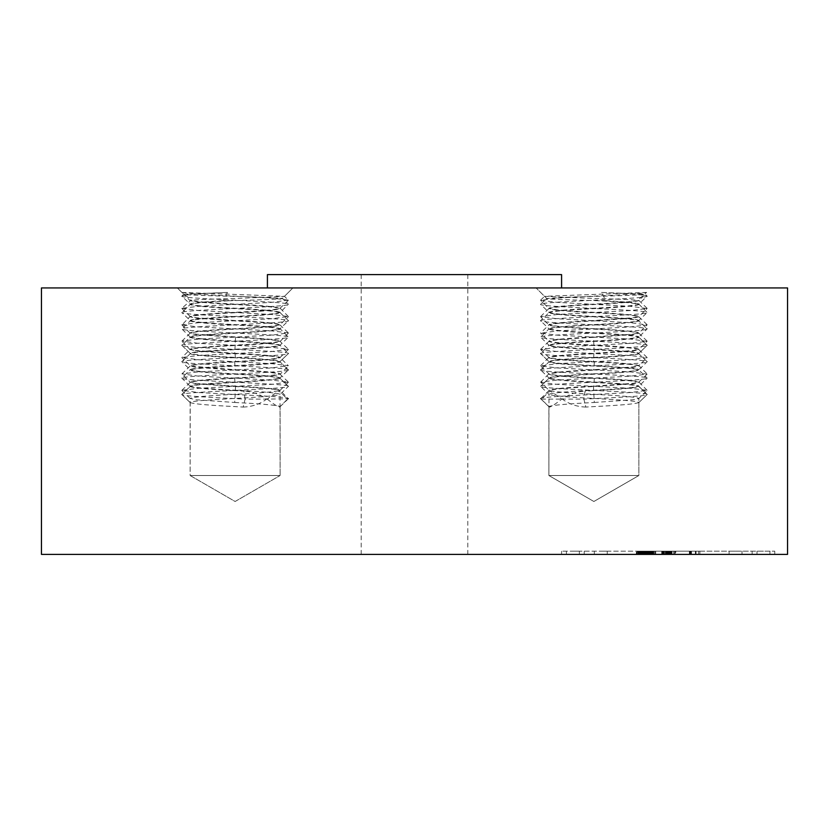 <?xml version="1.0" encoding="UTF-8"?>
<svg xmlns="http://www.w3.org/2000/svg" width="829" height="829" viewBox="0 0 829 829"><rect width="100%" height="100%" fill="white"/><g stroke="black" fill="none" stroke-linecap="round" stroke-linejoin="round"><path stroke-width="0.62" stroke-dasharray="4.14 3.11" d="M633.346 475.525L548.891 475.525L633.346 475.525M540.653 382.345L557.161 384.335L630.589 388.304L647.097 390.283L630.589 392.531L593.875 394.511C561.585 396.055 534.477 397.568 541.524 399.112L549.772 391.143C551.492 391.62 555.513 394.283 561.834 399.112C555.295 404.127 551.223 406.78 549.617 407.07L540.653 398.749L548.891 390.625C551.472 389.267 566.331 387.91 593.471 386.552L633.346 383.734L638.858 382.428C636.268 381.071 621.408 379.713 594.279 378.356C566.715 376.977 551.596 375.599 548.891 374.231C551.482 372.874 566.331 371.516 593.471 370.148L633.346 367.33L638.858 366.035C636.268 364.677 621.408 363.32 594.279 361.952C566.715 360.574 551.596 359.206 548.891 357.827C551.482 356.47 566.331 355.113 593.471 353.755L633.346 350.936L638.858 349.631C636.268 348.273 621.408 346.916 594.279 345.558C566.715 344.18 551.596 342.802 548.891 341.434C551.482 340.077 566.331 338.719 593.471 337.362L594.279 353.289L633.346 350.512L638.858 349.206C636.154 347.838 621.035 346.47 593.471 345.092C566.331 343.724 551.482 342.367 548.891 341.009C551.596 339.641 566.715 338.263 594.279 336.885L633.346 334.118L638.858 332.812C636.154 331.445 621.035 330.066 593.471 328.688C566.331 327.331 551.482 325.973 548.891 324.616C551.596 323.248 566.715 321.87 594.279 320.491L633.346 317.725L638.858 316.419C636.154 315.041 621.035 313.673 593.471 312.295C566.331 310.927 551.482 309.569 548.891 308.212C551.596 306.844 566.715 305.466 594.279 304.098C615.916 302.968 630.237 301.849 637.232 300.72L646.61 292.409C640.299 293.642 622.724 294.886 593.875 296.129L557.161 298.108L540.653 300.357L557.161 302.347L630.589 306.315L647.097 308.564L630.589 310.543L557.161 314.512L540.653 316.761L557.161 318.74L630.589 322.709L647.097 324.958L630.589 326.937L557.161 330.906L540.653 333.154L557.161 335.144L630.589 339.102L647.097 341.351L630.589 343.341L557.161 347.31L540.653 349.558L557.161 351.537L630.589 355.506L647.097 357.755L630.589 359.734L557.161 363.703L540.653 365.952L557.161 367.931L630.589 371.9L647.097 374.148L630.589 376.138L557.161 380.096L540.653 382.086L548.891 390.2C551.482 391.557 566.331 392.915 593.471 394.283C621.035 395.661 636.154 397.029 638.858 398.407L638.858 475.525L548.891 475.525L638.858 475.525L593.875 501.493L548.891 475.525L593.875 501.493L638.858 475.525L638.858 402.5C638.133 401.557 630.33 400.635 615.439 399.713L593.875 398.407C566.414 397.029 551.42 395.661 548.902 394.283C551.793 392.915 566.787 391.557 593.875 390.2C621.335 388.832 636.33 387.464 638.848 386.086C638.133 385.164 630.33 384.241 615.439 383.309L593.875 382.003C566.414 380.635 551.42 379.257 548.902 377.879C551.793 376.521 566.787 375.164 593.875 373.806C621.335 372.439 636.33 371.06 638.848 369.682C638.133 368.76 630.33 367.838 615.439 366.915L593.875 365.61C566.414 364.242 551.42 362.864 548.902 361.485C551.793 360.128 566.787 358.76 593.875 357.413C621.335 356.035 636.33 354.667 638.848 353.289C638.133 352.366 630.33 351.444 615.439 350.512L593.875 349.206C566.414 347.838 551.42 346.47 548.902 345.092C551.793 343.724 566.787 342.367 593.875 341.009C621.335 339.641 636.33 338.263 638.848 336.885C638.133 335.963 630.33 335.04 615.439 334.118L593.875 332.812C566.414 331.445 551.42 330.066 548.902 328.688C551.793 327.331 566.787 325.973 593.875 324.616C621.335 323.248 636.33 321.87 638.848 320.491L647.169 312.523C650.475 315.258 537.275 317.994 540.581 320.73L548.974 328.875L540.581 337.123L548.974 345.268L540.581 353.517L548.974 361.662L540.581 353.517C537.275 356.252 650.475 358.988 647.169 361.724L638.776 369.869L647.169 378.117L638.776 386.262L647.169 394.511L638.776 402.666M647.097 374.148L638.776 382.159L633.346 383.309L594.279 386.086C566.715 387.464 551.596 388.832 548.891 390.2L549.772 391.143M549.617 407.07L548.891 406.604L549.617 407.07M593.471 386.552L594.279 402.479C566.715 403.858 551.586 405.236 548.891 406.604L548.891 475.525L548.974 394.459L540.581 386.314C537.275 389.05 650.475 391.785 647.169 394.511C648.185 396.055 615.419 397.568 583.885 399.112L585.046 391.143L593.875 390.625C620.983 389.267 635.978 387.91 638.848 386.552L638.858 386.532M594.279 402.479L633.346 399.713L638.776 398.562L647.097 390.552M541.524 399.112L561.834 399.112M647.097 390.283L638.858 382.003C636.154 380.635 621.035 379.257 593.471 377.879C566.331 376.521 551.482 375.164 548.891 373.806L540.653 365.952M540.653 382.086L548.891 373.806C551.596 372.439 566.715 371.06 594.279 369.682L633.346 366.915L638.858 365.61L647.097 373.889M593.875 353.517L593.471 361.485C621.035 362.864 636.154 364.242 638.858 365.61L647.097 357.755M540.653 365.682L548.891 357.413C551.482 358.76 566.331 360.128 593.471 361.485M540.653 349.558L548.891 357.413C551.596 356.035 566.715 354.667 594.279 353.289M647.097 357.486L638.776 349.475L647.097 341.351M540.653 349.289L548.974 341.279L540.653 333.154M593.471 337.362L633.346 334.543L638.858 333.237C636.268 331.88 621.408 330.522 594.279 329.154C566.715 327.776 551.596 326.408 548.891 325.03L540.653 316.761M647.097 341.092L638.776 333.082L647.097 324.958M646.61 292.409L544.57 296.326L594.175 298.492C624.993 299.259 639.801 299.994 638.589 300.72C633.822 301.994 618.776 303.279 593.471 304.564C566.331 305.922 551.482 307.279 548.891 308.637C551.596 310.005 566.715 311.383 594.279 312.761C621.408 314.118 636.268 315.476 638.858 316.833L633.346 318.139L593.471 320.958C566.331 322.326 551.482 323.683 548.891 325.03L540.653 332.895M647.097 324.688L638.776 316.678L647.097 308.564M540.653 316.491L548.974 308.481L540.653 300.357M647.097 308.295L638.993 300.492L637.232 300.72M644.568 287.932L536.104 287.932L644.568 287.932M787.55 287.932L41.45 287.932M485.017 287.932L267.415 287.932L485.017 287.932M621.574 287.932L536.104 287.932L621.574 287.932M184.432 287.932L292.896 287.932L184.432 287.932M207.426 287.932L292.896 287.932L207.426 287.932M787.55 554.394L41.45 554.394M561.585 274.606L267.415 274.606M601.543 292.409C629.771 293.642 644.972 294.886 647.169 296.129L645.263 294.233L601.543 292.409L605.833 300.72L598.714 300.72C574.59 300.015 546.622 299.238 546.674 298.492L570.559 297.062C599.139 296.171 645.376 295.248 645.263 294.305L638.993 300.575M638.858 304.119L647.169 312.523C650.475 309.797 537.275 307.062 540.581 304.326L548.902 312.295C551.793 310.927 566.787 309.569 593.875 308.212C621.335 306.844 636.33 305.466 638.848 304.098L647.169 296.129C650.475 298.865 537.275 301.59 540.581 304.326L546.663 298.409L536.104 287.932L544.57 296.399M182.39 292.409C188.701 293.642 206.276 294.886 235.125 296.129L271.839 298.108L288.347 300.098L284.43 296.326L182.39 292.409L191.768 300.72L190.411 300.72C189.199 299.994 204.007 299.259 234.825 298.492L284.43 296.399L292.896 287.932L282.326 298.492C282.378 299.238 254.41 300.015 230.286 300.72L223.167 300.72L227.457 292.409L183.737 294.305C183.623 295.248 229.861 296.171 258.441 297.062L282.337 298.409L288.347 304.191L280.026 312.585L288.419 320.73L280.109 328.709C277.207 327.331 262.213 325.973 235.125 324.616C207.664 323.248 192.67 321.87 190.152 320.491L181.831 312.523C178.525 315.258 291.725 317.994 288.419 320.73C291.725 323.455 178.525 326.191 181.831 328.926L190.224 337.071L181.831 345.32L190.142 353.309C190.867 352.366 198.67 351.444 213.561 350.512L235.125 349.206C262.586 347.838 277.58 346.47 280.098 345.092C277.207 343.724 262.213 342.367 235.125 341.009C207.664 339.641 192.67 338.263 190.152 336.885C190.867 335.963 198.67 335.04 213.561 334.118L235.125 332.812C262.586 331.445 277.58 330.066 280.098 328.688L288.419 337.123L280.026 345.268L288.419 353.517L280.109 361.506C277.207 360.128 262.213 358.76 235.125 357.413C207.664 356.035 192.67 354.667 190.152 353.289L181.831 345.32C178.525 348.056 291.725 350.791 288.419 353.517C291.725 356.252 178.525 358.988 181.831 361.724L190.142 369.703C190.867 368.76 198.67 367.838 213.561 366.915L235.125 365.61C262.586 364.242 277.58 362.864 280.098 361.485L288.419 353.517M288.347 300.098L271.839 302.347L198.411 306.315L181.903 308.295L190.411 300.72C195.178 301.994 210.224 303.279 235.529 304.564C262.669 305.922 277.518 307.279 280.109 308.637C277.404 310.005 262.285 311.383 234.721 312.761C207.592 314.118 192.732 315.476 190.142 316.833L195.654 318.139L235.529 320.958C262.669 322.326 277.518 323.683 280.109 325.03L280.109 324.616C277.404 323.248 262.285 321.87 234.721 320.491L195.654 317.725L190.142 316.419L181.903 324.958L198.411 326.937L271.839 330.906L288.347 332.895L271.839 335.144L198.411 339.102L181.903 341.092L198.411 343.341L271.839 347.31L288.347 349.289L271.839 351.537L198.411 355.506L181.903 357.486L198.411 359.734L271.839 363.703L288.347 365.682L271.839 367.931L198.411 371.9L181.903 373.889L198.411 376.138L271.839 380.096L288.347 382.086L271.839 384.335L198.411 388.304L181.903 390.283L198.411 392.531L235.125 394.511C267.415 396.055 294.523 397.568 287.476 399.112L279.228 391.143L280.109 390.625C277.528 389.267 262.669 387.91 235.529 386.552L195.654 383.734L190.142 382.003C192.846 380.635 207.965 379.257 235.529 377.879C262.669 376.521 277.518 375.164 280.109 373.806C277.404 372.439 262.285 371.06 234.721 369.682L190.142 366.035L195.654 367.33L235.529 370.148C262.669 371.516 277.518 372.874 280.109 374.231L288.347 365.952M227.457 292.409C199.229 293.642 184.028 294.886 181.831 296.129L183.737 294.233L177.354 287.932L190.007 300.575M440.054 274.606L361.206 274.606L440.054 274.606M440.054 554.394L361.206 554.394L440.054 554.394M548.891 312.315L548.891 312.74C551.42 311.383 566.414 310.005 593.875 308.637C620.962 307.279 635.957 305.922 638.848 304.564C636.973 303.279 623.584 301.994 598.714 300.72M548.891 329.134L548.902 329.154C551.793 330.522 566.787 331.88 593.875 333.237L615.439 334.543C630.6 335.486 638.403 336.419 638.848 337.362L647.169 345.32C650.475 342.584 537.275 339.859 540.581 337.123C537.275 334.388 650.475 331.662 647.169 328.926L638.848 320.958C638.403 320.025 630.6 319.082 615.439 318.139L593.875 316.833C566.787 315.476 551.793 314.118 548.902 312.761L540.581 320.73C537.275 323.455 650.475 326.191 647.169 328.926L638.776 337.071L647.169 345.32L638.776 353.465L647.169 345.32C650.475 348.056 537.275 350.791 540.581 353.517M638.858 320.937L638.858 320.512C638.133 319.569 630.33 318.647 615.439 317.725L593.875 316.419C566.414 315.041 551.42 313.673 548.902 312.295M548.902 329.154C551.42 327.776 566.414 326.408 593.875 325.03C620.962 323.683 635.957 322.326 638.848 320.958M638.848 304.098C637.397 302.968 626.392 301.849 605.833 300.72M638.848 353.755C635.957 355.113 620.962 356.47 593.875 357.827C566.414 359.206 551.42 360.574 548.902 361.952L540.581 369.921C537.275 367.185 650.475 364.449 647.169 361.724L638.848 353.755C638.403 352.822 630.6 351.879 615.439 350.936L593.875 349.631C566.787 348.273 551.793 346.916 548.902 345.558C551.42 344.18 566.414 342.802 593.875 341.434C620.962 340.077 635.957 338.719 638.848 337.362M540.581 369.921C537.275 372.656 650.475 375.382 647.169 378.117C650.475 380.853 537.275 383.578 540.581 386.314L548.891 378.325C551.42 376.977 566.414 375.599 593.875 374.231C620.962 372.874 635.957 371.516 638.848 370.148C638.403 369.216 630.6 368.273 615.439 367.33L593.875 366.035C566.787 364.677 551.793 363.32 548.902 361.952L540.581 369.921L548.902 377.879M638.776 402.656L647.169 394.511L638.848 386.552C638.403 385.609 630.6 384.677 615.439 383.734L593.875 382.428C566.787 381.071 551.793 379.713 548.902 378.356L540.581 386.314M638.848 402.479C636.351 403.858 621.356 405.236 593.875 406.604L585.844 407.07L583.885 399.112L562.311 399.112C568.87 394.283 576.445 391.62 585.046 391.143M585.844 407.07C576.984 406.78 569.129 404.127 562.311 399.112M181.903 308.295L198.411 310.543L271.839 314.512L288.347 316.491L271.839 318.74L198.411 322.709L181.903 324.688M288.347 316.491L280.109 308.212C277.404 306.844 262.285 305.466 234.721 304.098C213.084 302.968 198.763 301.849 191.768 300.72M181.903 324.958L190.142 333.237L195.654 334.543L235.529 337.362L234.721 353.289L195.654 350.512L190.142 349.206C192.846 347.838 207.965 346.47 235.529 345.092C262.669 343.724 277.518 342.367 280.109 341.009C277.404 339.641 262.285 338.263 234.721 336.885L195.654 334.118L190.142 332.812C192.846 331.445 207.965 330.066 235.529 328.688C262.669 327.331 277.518 325.973 280.109 324.616L288.347 316.761M181.903 308.564L190.142 316.419C192.846 315.041 207.965 313.673 235.529 312.295C262.669 310.927 277.518 309.569 280.109 308.212L288.347 300.357M181.903 341.092L190.142 333.237C192.732 331.88 207.592 330.522 234.721 329.154C262.285 327.776 277.404 326.408 280.109 325.03L288.347 332.895M288.347 333.154L280.109 341.434C277.404 342.802 262.285 344.18 234.721 345.558C207.592 346.916 192.732 348.273 190.142 349.631L181.903 341.351M181.903 373.889L190.142 366.035C192.732 364.677 207.592 363.32 234.721 361.952C262.285 360.574 277.404 359.206 280.109 357.827C277.518 356.47 262.669 355.113 235.529 353.755L195.654 350.936L190.224 349.475L181.903 357.486M235.529 337.362C262.669 338.719 277.518 340.077 280.109 341.434L288.347 349.289M234.721 353.289C262.285 354.667 277.404 356.035 280.109 357.413C277.518 358.76 262.669 360.128 235.529 361.485C207.965 362.864 192.846 364.242 190.142 365.61L181.903 357.755M288.347 349.558L280.026 357.568L288.347 365.682M235.529 386.552L234.721 402.479L195.654 399.713L190.142 398.407C192.846 397.029 207.965 395.661 235.529 394.283C262.669 392.915 277.518 391.557 280.109 390.2C277.404 388.832 262.285 387.464 234.721 386.086L195.654 383.309L190.224 382.159L181.903 374.148M181.903 390.283L190.142 382.428C192.732 381.071 207.592 379.713 234.721 378.356C262.285 376.977 277.404 375.599 280.109 374.231L288.347 382.086M288.347 382.345L280.026 390.366L288.347 398.749L267.166 399.112C273.487 394.283 277.508 391.62 279.228 391.143M181.903 390.552L190.224 398.562L190.142 475.525L280.109 475.525L190.142 475.525L280.109 475.525L190.142 475.525L235.125 501.493L280.109 475.525L235.125 501.493L190.142 475.525L190.142 402.5C190.867 401.557 198.67 400.635 213.561 399.713L235.125 398.407C262.586 397.029 277.58 395.661 280.098 394.283C277.207 392.915 262.213 391.557 235.125 390.2C207.664 388.832 192.67 387.464 190.152 386.086C190.867 385.164 198.67 384.241 213.561 383.309L235.125 382.003C262.586 380.635 277.58 379.257 280.098 377.879C277.207 376.521 262.213 375.164 235.125 373.806C207.664 372.439 192.67 371.06 190.152 369.682L181.831 378.117L190.224 386.366L181.831 394.511L190.224 402.666M234.721 402.479C262.285 403.858 277.414 405.236 280.109 406.604L287.476 399.112M267.166 399.112C273.705 404.127 277.777 406.78 279.383 407.07L280.109 406.604L280.109 475.525L280.026 394.459L288.419 386.314C291.725 389.05 178.525 391.785 181.831 394.511C180.815 396.055 213.581 397.568 245.115 399.112L243.954 391.143L235.125 390.625C208.017 389.267 193.022 387.91 190.152 386.552L190.142 386.532M280.109 312.315L280.098 312.295C277.207 310.927 262.213 309.569 235.125 308.212C207.664 306.844 192.67 305.466 190.152 304.098L181.831 296.129C178.525 298.865 291.725 301.59 288.419 304.326C291.725 307.062 178.525 309.797 181.831 312.523L190.142 304.533C192.027 303.279 205.416 301.994 230.286 300.72M280.109 329.134L280.098 329.154C277.207 330.522 262.213 331.88 235.125 333.237L213.561 334.543C198.4 335.486 190.597 336.419 190.152 337.362L181.831 345.32C178.525 342.584 291.725 339.859 288.419 337.123C291.725 334.388 178.525 331.662 181.831 328.926L190.152 320.958C190.597 320.025 198.4 319.082 213.561 318.139L235.125 316.833C262.213 315.476 277.207 314.118 280.098 312.761C277.58 311.383 262.586 310.005 235.125 308.637C208.038 307.279 193.043 305.922 190.152 304.564L190.142 304.119M190.142 320.937L190.142 320.512C190.867 319.569 198.67 318.647 213.561 317.725L235.125 316.419C262.586 315.041 277.58 313.673 280.098 312.295M280.098 329.154C277.58 327.776 262.586 326.408 235.125 325.03C208.038 323.683 193.043 322.326 190.152 320.958M190.152 304.098C191.603 302.968 202.608 301.849 223.167 300.72M190.152 353.755C193.043 355.113 208.038 356.47 235.125 357.827C262.586 359.206 277.58 360.574 280.098 361.952L288.419 369.921C291.725 367.185 178.525 364.449 181.831 361.724L190.152 353.755C190.597 352.822 198.4 351.879 213.561 350.936L235.125 349.631C262.213 348.273 277.207 346.916 280.098 345.558C277.58 344.18 262.586 342.802 235.125 341.434C208.038 340.077 193.043 338.719 190.152 337.362M288.419 369.921C291.725 372.656 178.525 375.382 181.831 378.117C178.525 380.853 291.725 383.578 288.419 386.314L280.109 378.325C277.58 376.977 262.586 375.599 235.125 374.231C208.038 372.874 193.043 371.516 190.152 370.148C190.597 369.216 198.4 368.273 213.561 367.33L235.125 366.035C262.213 364.677 277.207 363.32 280.098 361.952L288.419 369.921L280.098 377.879M190.224 402.656L181.831 394.511L190.152 386.552C190.597 385.609 198.4 384.677 213.561 383.734L235.125 382.428C262.213 381.071 277.207 379.713 280.098 378.356L288.419 386.314M190.152 402.479C192.649 403.858 207.644 405.236 235.125 406.604L243.156 407.07L245.115 399.112L266.689 399.112C260.13 394.283 252.555 391.62 243.954 391.143M243.156 407.07C252.016 406.78 259.871 404.127 266.689 399.112M668.174 554.394L774.763 554.394L584.196 554.394L695.396 554.394L665.863 554.394L668.174 554.394L668.174 551.192L561.585 551.192L774.763 551.192L668.174 551.192M572.891 551.192L579.357 551.192L572.891 551.192M600.797 551.192L607.263 551.192L600.797 551.192M763.457 551.192L756.991 551.192L763.457 551.192M735.551 551.192L729.085 551.192L735.551 551.192M636.952 554.394L696.049 554.394L636.952 554.394L636.952 551.192L636.289 551.192L696.049 551.192L636.952 551.192M640.092 554.394L652.827 554.394L640.092 554.394L640.092 551.192L638.568 551.192L652.827 551.192L640.092 551.192M646.05 554.394L699.873 554.394L644.164 554.394L646.05 554.394L646.071 551.192L642.9 551.192L699.873 551.192L644.164 551.192L646.485 551.192L646.05 554.394M636.289 554.394L673.594 554.394L636.289 554.394L636.289 551.192M640.672 554.394L653.387 554.394L640.672 554.394L640.662 551.192L653.387 551.192L640.672 551.192L640.662 554.394L640.672 551.192M675.832 554.394L655.014 554.394L675.832 554.394L675.832 551.192L655.014 551.192L675.832 551.192M669.78 554.394L699.873 554.394L669.78 554.394L669.78 551.192L668.516 551.192L699.873 551.192L669.78 551.192L669.78 554.394M642.299 554.394L642.299 551.192L642.34 554.394M661.956 554.394L661.956 551.192M662.122 554.394L662.122 551.192M662.392 554.394L662.392 551.192M662.785 554.394L662.785 551.192M663.283 554.394L663.283 551.192M663.884 554.394L663.884 551.192M664.599 554.394L664.599 551.192M665.428 554.394L665.428 551.192M666.361 554.394L666.361 551.192L666.34 554.394M667.407 554.394L667.407 551.192M668.568 554.394L668.568 551.192M669.314 554.394L669.314 551.192M668.64 554.394L668.64 551.192M668.039 554.394L668.039 551.192M667.511 554.394L667.511 551.192M667.044 554.394L667.044 551.192M666.661 554.394L666.661 551.192M666.091 554.394L666.091 551.192M665.915 554.394L665.915 551.192M665.811 554.394L665.801 551.192M665.863 554.394L665.863 551.192M668.05 554.394L668.05 551.192L668.081 554.394M668.319 554.394L668.319 551.192M668.526 554.394L668.516 551.192M668.796 554.394L668.796 551.192M669.127 554.394L669.127 551.192M669.511 554.394L669.511 551.192M669.967 554.394L669.967 551.192L669.987 554.394M670.474 554.394L670.474 551.192M671.034 554.394L671.034 551.192L671.044 554.394M672.018 554.394L672.018 551.192M671.5 554.394L671.5 551.192M670.64 554.394L670.64 551.192M670.288 554.394L670.288 551.192M669.749 554.394L669.749 551.192M669.552 554.394L669.552 551.192M669.417 554.394L669.417 551.192M689.345 554.394L689.345 551.192L689.345 554.394M695.396 554.394L695.396 551.192L695.396 554.394M673.594 554.394L673.594 551.192M654.081 554.394L654.081 551.192M643.978 554.394L643.978 551.192M643.895 554.394L643.895 551.192L643.864 554.394M643.822 554.394L643.812 551.192M643.781 554.394L643.781 551.192M643.739 554.394L643.739 551.192M643.936 554.394L643.936 551.192M644.019 554.394L644.019 551.192L644.04 554.394M644.112 554.394L644.112 551.192M644.237 554.394L644.237 551.192L644.257 554.394M644.506 554.394L644.506 551.192L644.506 554.394M644.869 554.394L644.869 551.192L644.869 554.394M645.356 554.394L645.356 551.192M645.946 554.394L645.946 551.192M646.651 554.394L646.651 551.192L646.661 554.394M647.47 554.394L647.47 551.192M646.527 554.394L646.527 551.192L646.496 554.394M645.687 554.394L645.687 551.192M644.952 554.394L644.952 551.192M644.309 554.394L644.309 551.192L644.268 554.394M643.314 554.394L643.314 551.192L643.294 554.394M642.972 554.394L643.014 551.192M642.724 554.394L642.724 551.192L642.713 554.394M642.579 554.394L642.579 551.192L642.579 554.394M642.527 554.394L642.527 551.192L642.548 554.394M642.62 554.394L642.62 551.192L642.61 554.394M640.154 554.394L640.154 551.192M640.195 554.394L640.216 551.192M640.247 554.394L640.247 551.192M640.278 554.394L640.309 551.192M640.371 554.394L640.371 551.192M640.496 554.394L640.496 551.192L640.527 554.394M640.869 554.394L640.869 551.192L640.869 554.394M641.118 554.394L641.118 551.192M641.397 554.394L641.366 551.192M641.708 554.394L641.708 551.192L641.677 554.394M642.06 554.394L642.06 551.192L642.05 554.394M642.485 554.394L642.485 551.192L642.465 554.394M643.584 554.394L643.584 551.192L643.563 554.394M645.045 554.394L645.045 551.192M645.905 554.394L645.905 551.192L645.884 554.394M646.858 554.394L646.858 551.192M647.905 554.394L647.905 551.192M649.034 554.394L649.034 551.192M650.257 554.394L650.257 551.192M645.149 554.394L645.149 551.192M642.765 554.394L642.765 551.192L642.786 554.394M641.843 554.394L641.843 551.192M640.838 554.394L640.838 551.192L640.807 554.394M639.698 554.394L639.698 551.192M639.086 554.394L639.086 551.192L639.128 554.394M636.755 554.394L636.755 551.192M638.33 554.394L638.33 551.192L638.34 554.394M639.884 554.394L639.884 551.192M642.889 554.394L642.9 551.192M644.351 554.394L644.351 551.192M645.77 554.394L645.77 551.192M647.169 554.394L647.169 551.192M648.547 554.394L648.547 551.192M649.884 554.394L649.884 551.192M651.19 554.394L651.19 551.192M650.06 554.394L650.06 551.192M649.003 554.394L649.003 551.192M648.009 554.394L648.009 551.192L647.998 554.394M647.076 554.394L647.076 551.192L647.066 554.394M646.216 554.394L646.216 551.192M645.418 554.394L645.418 551.192M644.693 554.394L644.703 551.192M643.449 554.394L643.449 551.192M642.921 554.394L642.952 551.192M641.356 554.394L641.356 551.192M641.086 554.394L641.086 551.192L641.076 554.394M640.703 554.394L640.703 551.192M640.579 554.394L640.579 551.192L640.579 554.394M640.475 554.394L640.475 551.192M640.755 554.394L640.755 551.192M643.045 554.394L643.045 551.192M643.076 554.394L643.076 551.192L643.086 554.394M643.19 554.394L643.19 551.192M643.335 554.394L643.335 551.192L643.366 554.394M643.532 554.394L643.532 551.192L643.491 554.394M644.371 554.394L644.371 551.192M644.734 554.394L644.734 551.192L644.744 554.394M645.604 554.394L645.604 551.192L645.573 554.394M646.123 554.394L646.123 551.192L646.092 554.394M646.724 554.394L646.724 551.192L646.724 554.394M647.376 554.394L647.376 551.192M648.112 554.394L648.112 551.192M648.9 554.394L648.9 551.192M649.76 554.394L649.76 551.192M650.682 554.394L650.682 551.192M651.677 554.394L651.677 551.192M652.734 554.394L652.734 551.192M651.812 554.394L651.812 551.192M650.941 554.394L650.941 551.192M650.133 554.394L650.133 551.192M649.387 554.394L649.387 551.192L649.376 554.394M648.692 554.394L648.672 551.192M647.48 554.394L647.48 551.192L647.501 554.394M645.739 554.394L645.739 551.192M645.128 554.394L645.128 551.192L645.138 554.394M644.889 554.394L644.889 551.192M644.206 554.394L644.185 551.192M690.598 554.394L690.598 551.192M696.049 554.394L696.049 551.192L696.049 554.394M690.971 554.394L690.971 551.192M640.413 554.394L640.413 551.192M640.62 554.394L640.62 551.192M641.035 554.394L641.035 551.192M641.294 554.394L641.294 551.192M641.605 554.394L641.605 551.192M641.957 554.394L641.957 551.192M645.211 554.394L645.211 551.192L645.211 554.394M645.978 554.394L645.978 551.192M646.807 554.394L646.807 551.192M647.708 554.394L647.708 551.192M649.698 554.394L649.698 551.192M650.402 554.394L650.402 551.192M649.521 554.394L649.521 551.192M647.853 554.394L647.853 551.192M646.299 554.394L646.299 551.192M655.014 554.394L655.014 551.192M655.708 554.394L655.708 551.192M675.138 554.394L675.138 551.192M638.568 554.394L638.568 551.192M639.221 554.394L639.221 551.192M639.387 554.394L639.387 551.192M648.361 554.394L648.392 551.192M650.112 554.394L650.112 551.192M652.402 554.394L652.402 551.192M652.827 554.394L652.827 551.192M650.972 554.394L650.972 551.192M649.242 554.394L649.242 551.192M647.604 554.394L647.604 551.192M644.672 554.394L644.672 551.192M642.164 554.394L642.164 551.192L642.185 554.394M639.76 554.394L639.76 551.192M641.18 554.394L641.18 551.192M645.48 554.394L645.48 551.192M646.921 554.394L646.921 551.192M649.812 554.394L649.812 551.192M651.273 554.394L651.273 551.192M653.387 554.394L653.387 551.192M652.071 554.394L652.071 551.192M650.744 554.394L650.744 551.192M646.579 554.394L646.579 551.192M643.677 554.394L643.677 551.192M646.485 554.394L646.485 551.192M645.335 554.394L645.335 551.192L645.304 554.394M643.252 554.394L643.252 551.192M691.479 554.394L691.479 551.192M698.609 554.394L698.609 551.192L698.609 554.394M699.873 554.394L699.873 551.192L699.873 554.394M691.117 554.394L691.117 551.192M644.537 554.394L644.537 551.192M644.993 554.394L644.993 551.192M645.646 554.394L645.646 551.192M690.277 554.394L690.277 551.192M689.718 554.394L689.718 551.192M572.891 554.394L579.357 554.394L572.891 554.394M600.797 554.394L607.263 554.394L600.797 554.394M763.457 554.394L756.991 554.394L763.457 554.394M735.551 554.394L729.085 554.394L735.551 554.394M594.279 378.356L593.875 386.314M594.279 361.952L593.875 369.921M235.125 353.517L235.529 361.485M234.721 361.952L235.125 369.921M234.721 378.356L235.125 386.314M642.672 554.394L642.672 551.192M649.335 554.394L649.335 551.192M638.434 554.394L638.434 551.192M637.75 554.394L637.75 551.192M637.035 554.394L637.035 551.192M540.653 398.749L548.974 406.759M540.653 300.098L544.57 296.326M467.794 554.394L467.794 274.606M361.206 554.394L361.206 274.606M288.347 398.749L280.026 406.759M561.585 554.394L561.585 551.192M774.763 554.394L774.763 551.192M752.152 554.394L752.152 551.192M584.196 554.394L584.196 551.192M579.357 554.394L579.357 551.192M566.435 554.394L566.435 551.192M674.63 554.394L674.63 551.192L674.63 554.394M661.718 554.394L661.718 551.192L661.718 554.394M607.263 554.394L607.263 551.192L607.263 554.394M594.341 554.394L594.341 551.192L594.341 554.394M769.913 554.394L769.913 551.192M756.991 554.394L756.991 551.192M742.007 554.394L742.007 551.192L742.007 554.394M729.085 554.394L729.085 551.192L729.085 554.394"/><path stroke-width="1.24" d="M41.45 287.932L787.55 287.932L787.55 554.394L41.45 554.394L41.45 287.932M267.415 287.932L267.415 274.606L561.585 274.606L561.585 287.932"/></g></svg>
